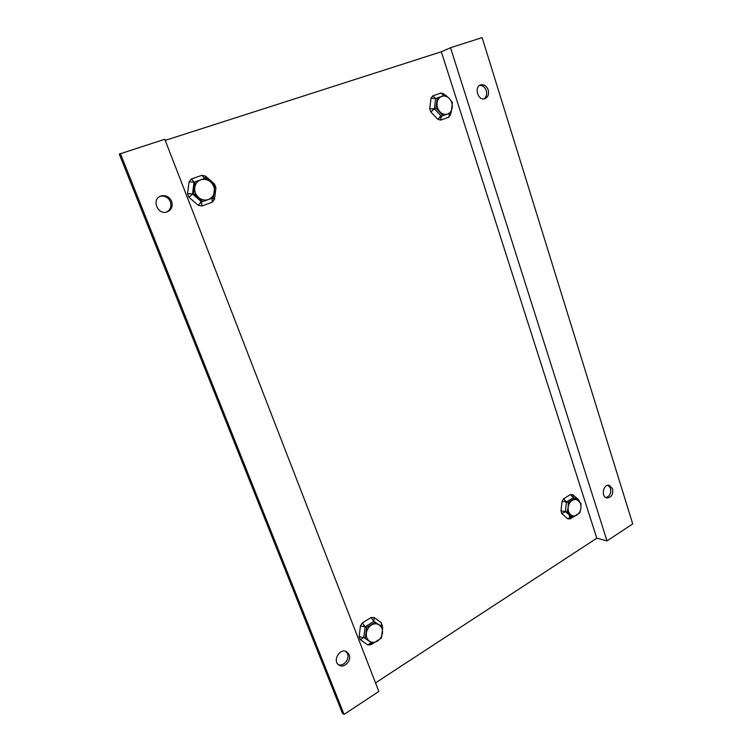<?xml version="1.0" encoding="UTF-8"?>
<svg xmlns="http://www.w3.org/2000/svg" width="752" height="752" viewBox="0 0 752 752"><rect width="100%" height="100%" fill="white"/><g stroke="black" fill="none" stroke-linecap="round" stroke-linejoin="round"><path stroke-width="1.13" d="M166.427 212.102C170.469 209.893 171.785 206.443 170.384 201.733C168.194 197.278 164.791 195.473 160.176 196.319M171.606 201.301C169.209 196.573 165.6 194.824 160.768 196.065C151.19 199.242 157.657 215.486 167.038 211.932C171.522 209.883 173.045 206.339 171.606 201.301M338.24 664.58C343.401 666.986 349.971 659.166 347.48 653.657L345.901 651.364M349.107 654.625L346.757 651.777C340.036 647.293 331.952 661.158 339.002 665.163C344.049 668.763 351.814 660.613 349.107 654.625M605.877 497.551C609.769 496.339 611.329 493.274 610.539 488.358L608.133 485.247M612.617 488.762L609.195 485.294C603.198 483.809 600.773 496.969 606.883 497.918C611.395 497.542 613.303 494.487 612.617 488.762M483.94 98.888C486.412 97.036 487.193 94.263 486.271 90.578C484.937 87.035 482.746 85.305 479.701 85.39M488.198 89.902C486.563 85.822 484.034 84.168 480.622 84.929C473.685 87.082 478.197 101.36 484.937 98.662C488.086 97.121 489.176 94.197 488.198 89.902M120.339 153.483L344.059 714.4L342.442 713.244L119.267 154.094L164.782 139.252L378.839 691.455L344.059 714.4M632.733 523.918L482.126 37.6L450.533 47.724L607.014 540.895L632.733 523.918M375.521 682.901L596.787 538.197L441.33 51.766L165.214 140.38M607.014 540.895L596.787 538.197M441.33 51.766L450.533 47.724M193.659 193.546L195.182 181.758L205.804 178.074L210.635 181.984L214.818 186.101L213.324 197.776L202.786 201.545L193.659 193.546L191.431 194.336M195.182 181.758L194.025 182.2M202.786 201.545L201.621 201.921L192.531 193.95L194.044 182.191L191.365 178.967L201.94 175.319L205.616 176.156L214.555 184.118L215.946 187.784L214.47 199.355L212.233 202.241L201.771 206.001L198.086 205.23L188.996 197.306L187.558 193.593L189.072 181.862L191.365 178.967M198.537 197.456C201.602 199.957 204.882 200.662 208.379 199.553C211.773 198.19 213.775 195.623 214.386 191.835C214.752 187.991 213.502 184.71 210.635 181.984C207.608 179.455 204.337 178.722 200.812 179.794C197.381 181.129 195.351 183.714 194.721 187.539C194.354 191.431 195.633 194.73 198.537 197.456M360.302 639.661L367.747 644.868L370.774 644.812L372.738 643.571L363.808 637.517L365.124 626.783L373.857 621.378L382.721 627.431L381.433 638.1L372.757 643.58L363.827 637.527L360.302 639.661L359.146 636.662L360.443 625.946L362.332 622.91L371.046 617.533L374.073 617.524L381.396 622.788L382.364 627.149M365.293 638.345L366.6 627.572L363.686 626.021M366.6 627.572L375.342 622.139M369.429 641.183C371.93 642.791 374.628 642.744 377.504 641.052C380.296 639.153 381.96 636.465 382.477 632.977C382.796 629.49 381.781 626.83 379.44 624.997C376.968 623.37 374.28 623.389 371.375 625.053C368.555 626.933 366.873 629.64 366.337 633.165C366.017 636.69 367.051 639.36 369.429 641.183M567.14 511.962L568.155 507.29L568.23 502.411L575.167 498.097L580.967 503.295L580.911 508.145L579.886 512.77L572.996 517.122L567.14 511.962L565.288 511.51M568.23 502.411L564.705 501.612M575.167 498.097L573.362 497.702M572.996 517.122L571.2 516.68L565.354 511.529L566.444 502.007L573.372 497.711L570.486 494.525L572.874 494.703L578.645 499.873L579.519 501.725M570.552 514.659C572.516 516.257 574.641 516.389 576.925 515.054C579.143 513.541 580.478 511.228 580.911 508.145C581.183 505.043 580.394 502.599 578.551 500.813C576.605 499.196 574.481 499.046 572.187 500.353C569.941 501.866 568.606 504.178 568.155 507.29C567.892 510.42 568.681 512.883 570.552 514.659M436.028 108.269L437.279 97.92L445.504 95.072L449.405 98.634L452.422 102.498L451.191 112.753L443.022 115.667L436.028 108.269L432.832 109.397M437.279 97.92L435.634 98.531L434.402 108.833L441.386 116.222L439.572 116.833M443.022 115.667L441.377 116.222L440.653 120.123L437.805 119.295L430.83 111.954L429.74 108.626L430.99 98.333L432.776 95.861L440.973 93.041L443.812 93.906L445.043 95.231M439.967 111.822C442.317 114.154 444.846 114.896 447.553 114.06C450.185 112.988 451.745 110.788 452.243 107.47C452.554 104.086 451.604 101.144 449.405 98.634C447.083 96.294 444.564 95.523 441.838 96.331C439.177 97.384 437.598 99.584 437.081 102.939C436.78 106.352 437.739 109.313 439.967 111.822M572.977 517.113L570.101 518.927L567.713 518.786L561.866 513.654L560.964 510.899L562.054 501.387L563.568 498.792L570.486 494.525M570.101 518.927L571.21 516.68L569.217 516.201M201.771 206.001L201.639 201.921L200.352 202.335M450.739 112.913L450.523 114.736L448.765 117.199L440.653 120.123M567.713 518.786L571.2 516.68M561.866 513.654L565.354 511.529M560.964 510.899L565.354 511.52M562.054 501.387L566.444 502.007L563.568 498.792M572.874 494.703L573.381 497.711M578.645 499.873L578.852 501.076M362.332 622.91L365.134 626.783L360.443 625.946M371.046 617.533L373.847 621.378L374.073 617.524M381.396 622.788L381.236 626.303M382.533 625.767L381.48 626.482M370.774 644.812L371.272 642.763L367.747 644.868M359.146 636.662L363.827 637.517M204.61 178.487L201.94 175.319M205.616 176.156L204.676 178.459M214.555 184.118L214.094 185.321M215.946 187.784L214.781 187.154M214.47 199.355L212.205 198.18M212.233 202.241L212.139 198.199M198.086 205.23L201.63 201.912M188.996 197.306L192.531 193.95M187.558 193.593L192.531 193.941M189.072 181.862L194.044 182.2M443.83 95.645L440.973 93.041M443.812 93.906L443.868 95.636M450.523 114.736L449.574 113.336M448.765 117.199L449.527 113.345M437.805 119.295L441.386 116.212M430.83 111.954L434.412 108.843L429.74 108.626M430.99 98.333L435.652 98.531L432.776 95.861"/></g></svg>
